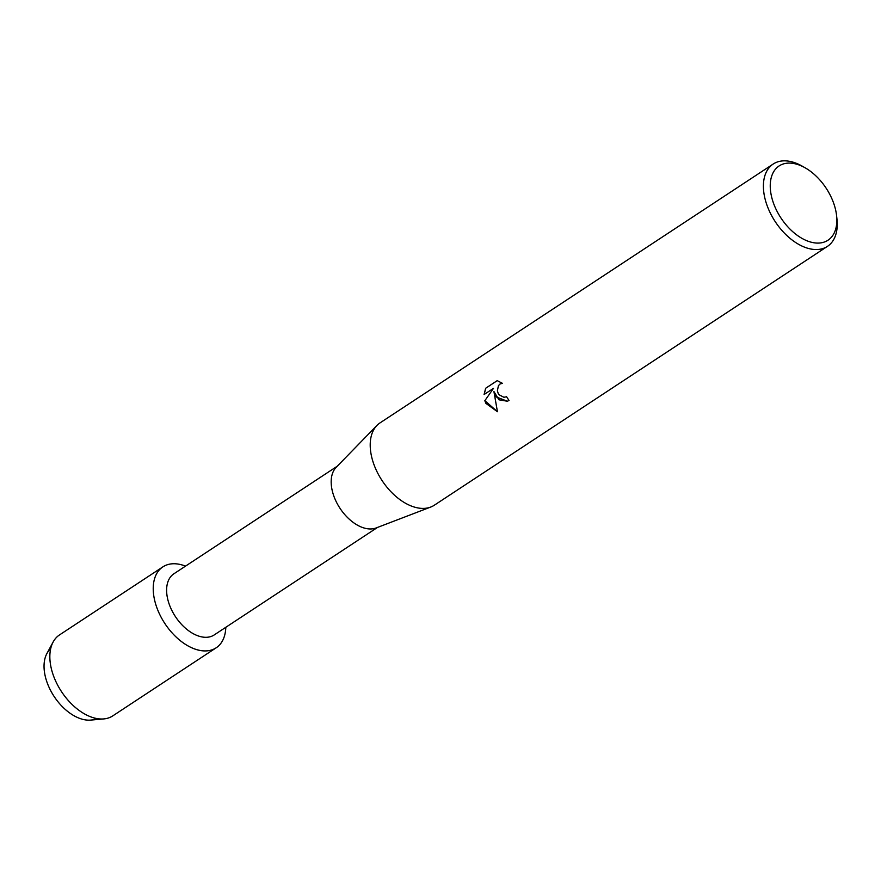 <?xml version="1.0" encoding="UTF-8"?>
<svg xmlns="http://www.w3.org/2000/svg" width="881" height="881" viewBox="0 0 881 881"><rect width="100%" height="100%" fill="white"/><g stroke="black" fill="none" stroke-linecap="round" stroke-linejoin="round"><path stroke-width="1.32" d="M96.646 718.522A41.936 25.527 -123.4 0 1 50.922 691.089A41.936 25.527 -123.4 0 1 50.68 648.724M377.497 527.433L214.193 634.948A36.628 22.3 -123.4 0 1 172.621 611.91A36.628 22.3 -123.4 0 1 173.909 573.773L337.214 466.247M161.179 617.328A48.455 29.502 -123.4 0 1 155.992 574.985A48.455 29.502 -123.4 0 1 185.517 566.131A48.455 29.502 -123.4 0 0 162.875 566.868A48.455 29.502 -123.4 0 0 161.179 617.328A48.455 29.502 -123.4 0 0 200.978 650.619A48.455 29.502 -123.4 0 0 225.8 627.316A48.455 29.502 -123.4 0 1 216.164 647.81A48.455 29.502 -123.4 0 1 161.179 617.328M836.565 215.482L836.95 218.94A49.303 30.02 -123.4 0 1 827.435 246.383L434.256 505.254A49.303 30.02 -123.4 0 1 430.677 507.071L376.088 527.972A36.628 22.3 -123.4 0 1 337.181 503.569A36.628 22.3 -123.4 0 1 336.168 467.337L376.936 425.446A49.303 30.02 -123.4 0 1 380.03 422.891L773.221 164.02A49.303 30.02 -123.4 0 1 802.173 166.124L805.212 167.853A44.457 27.069 -123.4 0 1 829.55 193.919A44.457 27.069 -123.4 0 1 836.565 215.482A44.457 27.069 -123.4 0 1 816.544 243.057A44.457 27.069 -123.4 0 1 777.538 212.244A44.457 27.069 -123.4 0 1 773.903 171.343A44.457 27.069 -123.4 0 1 805.212 167.853M430.677 507.071A49.303 30.02 -123.4 0 1 378.301 474.231A49.303 30.02 -123.4 0 1 376.936 425.446M506.421 396.494A49.303 30.02 56.6 0 0 509.042 400.426L507.368 401.262L495.915 396.791L493.911 391.483L497.435 411.724L485.905 403.377L484.825 400.723L493.503 388.323L484.098 394.512L485.629 388.279L497.225 380.636L502.39 383.312L500.023 384.006L498.415 385.68L497.391 390.812L498.206 393.466L499.031 394.743L503.888 397.265L505.452 396.979M827.435 246.383A49.303 30.02 -123.4 0 1 771.492 215.36A49.303 30.02 -123.4 0 1 773.221 164.02M507.412 401.24L498.943 399.798L493.911 391.483M493.503 388.323L484.825 400.723M484.902 400.701L497.413 411.68M497.247 380.647L485.629 388.279M485.706 388.246L484.176 394.457M500.97 383.532L502.357 383.279M216.164 647.81L112.779 715.879A48.455 29.502 -123.4 0 1 103.815 718.918L90.765 720.096A41.936 25.527 -123.4 0 1 50.922 691.089A41.936 25.527 -123.4 0 1 46.913 653.504L53.157 641.974A48.455 29.502 -123.4 0 1 59.49 634.937L162.875 566.868M103.815 718.918A48.455 29.502 -123.4 0 1 57.794 685.396A48.455 29.502 -123.4 0 1 53.157 641.974"/></g></svg>
